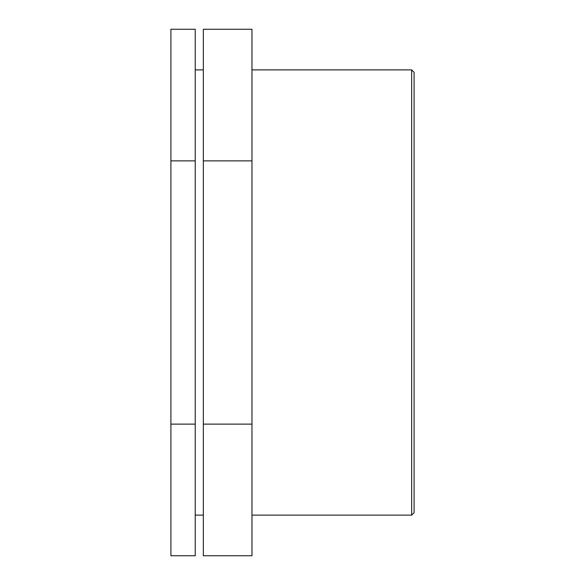 <?xml version="1.0" encoding="UTF-8"?>
<svg xmlns="http://www.w3.org/2000/svg" width="585" height="585" viewBox="0 0 585 585"><rect width="100%" height="100%" fill="white"/><g stroke="black" fill="none" stroke-linecap="round" stroke-linejoin="round"><path stroke-width="0.88" d="M195.229 424.125L195.229 29.25L170.908 29.25L170.908 555.75L195.229 555.75L195.229 424.125L170.908 424.125M195.229 160.875L170.908 160.875M251.967 424.125L251.967 29.25L203.331 29.25L203.331 555.75L251.967 555.75L251.967 424.125L203.331 424.125M251.967 160.875L203.331 160.875M411.657 292.5L411.657 515.122L414.092 512.687L414.092 72.313L411.657 69.878L411.657 292.5M251.967 515.122L411.657 515.122M251.967 69.878L411.657 69.878M195.229 515.122L203.331 515.122M195.229 69.878L203.331 69.878"/></g></svg>
